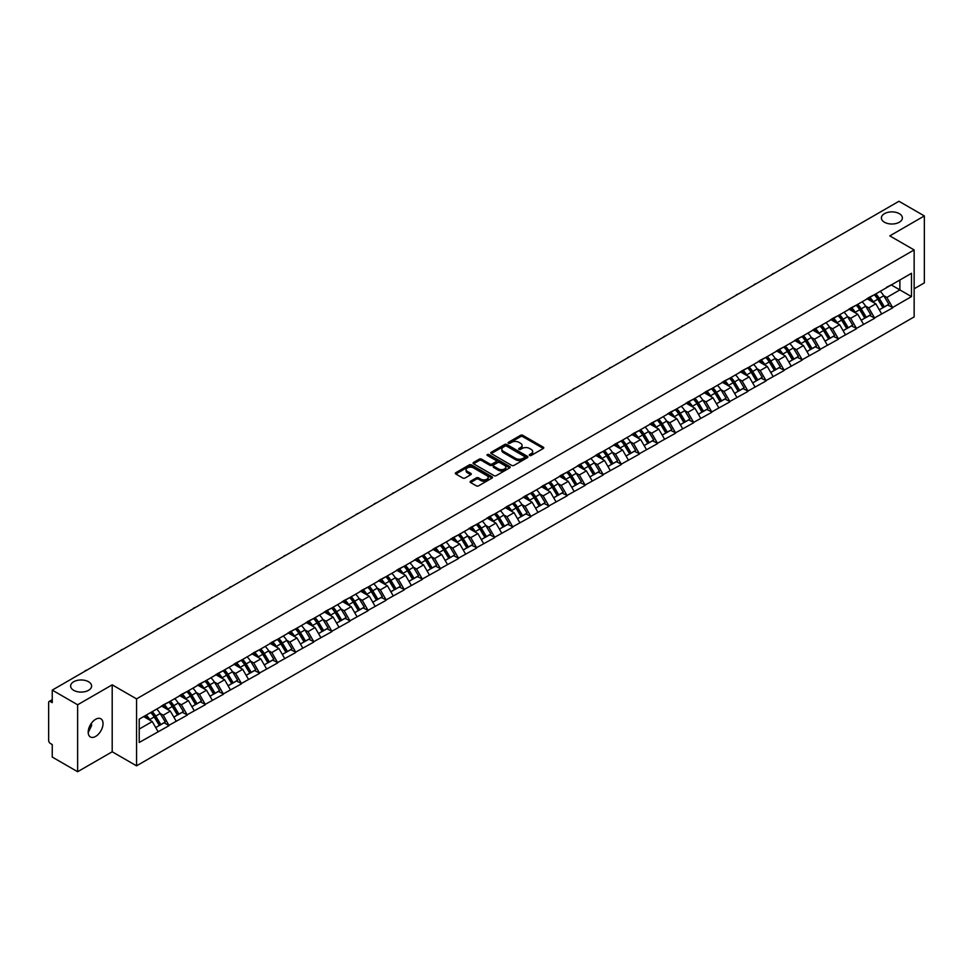 <?xml version="1.0" encoding="UTF-8"?>
<svg xmlns="http://www.w3.org/2000/svg" width="973" height="973" viewBox="0 0 973 973"><rect width="100%" height="100%" fill="white"/><g stroke="black" fill="none" stroke-linecap="round" stroke-linejoin="round"><path stroke-width="1.46" d="M88.543 681.745A10.496 6.057 0 0 0 77.098 680.431A10.496 6.057 0 0 0 70.628 686.038A10.496 6.057 0 0 0 73.693 690.319A10.496 6.057 0 0 0 85.138 691.633A10.496 6.057 0 0 0 91.608 686.038A10.496 6.057 0 0 0 88.543 681.745M899.307 213.659A10.496 6.057 0 0 0 887.863 212.345A10.496 6.057 0 0 0 881.392 217.94A10.496 6.057 0 0 0 884.457 222.233A10.496 6.057 0 0 0 895.902 223.547A10.496 6.057 0 0 0 902.372 217.94A10.496 6.057 0 0 0 899.307 213.659M529.616 455.461A1.131 0.645 0 0 0 531.209 455.461L543.299 448.468A1.605 0.924 0 0 0 543.773 447.811A1.605 0.924 0 0 0 543.299 447.154L522.805 435.332A1.605 0.924 0 0 0 520.531 435.332L508.441 442.314A1.131 0.645 0 0 0 510.034 443.238L511.603 442.326A5.157 2.98 0 0 1 518.889 442.326L520.591 443.311A5.157 2.98 0 0 1 522.1 445.415A5.157 2.98 0 0 1 520.591 447.519L519.023 448.419A1.131 0.645 0 0 0 520.616 449.344L522.185 448.444A5.157 2.98 0 0 1 529.47 448.444L531.173 449.429A5.157 2.98 0 0 1 532.681 451.533A5.157 2.98 0 0 1 531.173 453.637L529.616 454.537A1.131 0.645 0 0 0 529.616 455.461L529.616 454.537M91.426 723.207L91.608 725.566L88.202 732.535M95.609 719.302A10.496 6.057 -60 0 1 100.864 718.792A10.496 6.057 -60 0 1 102.469 727.196A10.496 6.057 -60 0 1 95.609 736.439A10.496 6.057 -60 0 1 90.367 736.962A10.496 6.057 -60 0 1 88.762 728.558A10.496 6.057 -60 0 1 95.609 719.302M470.567 481.197A1.605 0.924 0 0 0 470.093 481.854A1.605 0.924 0 0 0 470.567 482.511L476.32 485.831A1.605 0.924 0 0 0 478.594 485.831L492.022 478.071A1.605 0.924 0 0 0 492.496 477.415A1.605 0.924 0 0 0 492.022 476.758L471.54 464.936A1.605 0.924 0 0 0 469.254 464.936L455.826 472.683A1.605 0.924 0 0 0 455.352 473.34A1.605 0.924 0 0 0 455.826 474.009L462.771 478.011A1.605 0.924 0 0 0 465.045 478.011L470.798 474.69A1.605 0.924 0 0 0 471.26 474.033A1.605 0.924 0 0 0 470.798 473.377L467.356 471.394A4.306 2.481 0 0 1 466.091 469.631A4.306 2.481 0 0 1 468.743 467.332A4.306 2.481 0 0 1 473.437 467.879L486.926 475.663A4.306 2.481 0 0 1 488.191 477.415A4.306 2.481 0 0 1 485.527 479.713A4.306 2.481 0 0 1 480.844 479.178L478.594 477.877A1.605 0.924 0 0 0 476.32 477.877L470.567 481.197L470.567 482.511M112.199 684.834L77.633 704.78L52.25 690.112L898.955 201.277L924.35 215.933L889.796 235.88L914.146 249.939L136.548 698.882L112.199 684.834L112.199 751.776L136.548 765.836L136.548 698.882M511.713 465.398A1.605 0.924 0 0 0 513.987 465.398L527.415 457.638A1.605 0.924 0 0 0 527.889 456.982A1.605 0.924 0 0 0 527.415 456.325L506.933 444.503A1.605 0.924 0 0 0 504.659 444.503L491.219 452.25A1.605 0.924 0 0 0 490.757 452.907A1.605 0.924 0 0 0 491.219 453.564L511.713 465.398M487.753 455.705A1.131 0.645 0 0 1 488.896 455.863L488.896 454.525L509.718 466.541A1.605 0.924 0 0 1 510.193 467.198A1.605 0.924 0 0 1 509.718 467.855L496.291 475.615A1.605 0.924 0 0 1 494.016 475.615L473.523 463.78L473.523 462.467A1.605 0.924 0 0 0 473.06 463.124A1.605 0.924 0 0 0 473.523 463.78M473.523 462.467L479.275 459.147A1.605 0.924 0 0 1 481.55 459.147L489.857 463.951A1.605 0.924 0 0 0 492.131 463.951L495.95 461.749A1.605 0.924 0 0 0 496.425 461.093A1.605 0.924 0 0 0 495.95 460.436L487.303 455.437A1.131 0.645 0 0 1 488.896 454.525M136.548 765.836L914.146 316.894L914.146 249.939M150.766 712.504A10.983 6.349 -120 0 1 154.537 716.894L159.657 725.347L164.121 722.769L169.071 725.639L163.269 715.191L160.059 713.331M169.071 725.639L139.212 742.472L139.212 719.169L911.482 273.304L911.482 296.607L892.63 307.48L886.841 297.446L883.63 295.585M874.338 294.758A10.983 6.349 -120 0 1 878.096 299.149L883.216 307.602L887.68 305.023L892.63 307.48M892.63 307.882L874.545 317.928L868.743 307.882L865.532 306.033M856.252 305.194A10.983 6.349 -120 0 1 860.01 309.596L865.131 318.049L869.594 315.471L874.545 317.928M874.545 318.329L856.459 328.375L850.657 318.329L847.447 316.48M838.154 315.641A10.983 6.349 -120 0 1 841.925 320.032L847.045 328.497L851.509 325.919L856.459 328.375M856.459 328.777L838.373 338.811L832.572 328.777L829.361 326.916M820.069 326.089A10.983 6.349 -120 0 1 823.827 330.479L828.947 338.932L833.411 336.354L838.373 338.811M838.373 339.212L820.275 349.258L814.486 339.212L811.275 337.363M801.983 336.524A10.983 6.349 -120 0 1 805.741 340.927L810.862 349.38L815.325 346.802L820.275 349.258M820.275 349.66L802.19 359.706L796.388 349.66L793.177 347.811M783.885 346.972A10.983 6.349 -120 0 1 787.656 351.362L792.776 359.828L797.24 357.249L802.19 359.706M802.19 360.107L784.104 370.141L778.303 360.107L775.092 358.246M765.8 357.419A10.983 6.349 -120 0 1 769.558 361.81L774.678 370.263L779.154 367.685L784.104 370.141M784.104 370.543L766.006 380.589L760.217 370.543L757.006 368.694M747.714 367.855A10.983 6.349 -120 0 1 751.472 372.258L756.593 380.711L761.056 378.132L766.006 380.589M766.006 380.99L747.921 391.037L742.119 380.99L738.908 379.142M729.628 378.302A10.983 6.349 -120 0 1 733.387 382.693L738.507 391.158L742.971 388.58L747.921 391.037M747.921 391.438L729.835 401.472L724.034 391.438L720.823 389.577M711.531 388.75A10.983 6.349 -120 0 1 715.301 393.141L720.421 401.594L724.885 399.015L729.835 401.472M729.835 401.885L711.75 411.92L705.948 401.885L702.737 400.025M693.445 399.185A10.983 6.349 -120 0 1 697.203 403.588L702.324 412.041L706.787 409.463L711.75 411.92M711.75 412.321L693.652 422.367L687.862 412.321L684.651 410.472M675.359 409.633A10.983 6.349 -120 0 1 679.118 414.036L684.238 422.489L688.702 419.91L693.652 422.367M693.652 422.769L675.566 432.815L669.765 422.769L666.554 420.908M657.261 420.081A10.983 6.349 -120 0 1 661.032 424.471L666.152 432.924L670.616 430.346L675.566 432.815M675.566 433.216L657.48 443.25L651.679 433.216L648.468 431.355M639.176 430.516A10.983 6.349 -120 0 1 642.934 434.919L648.054 443.372L652.518 440.793L657.48 443.25M657.48 443.652L639.383 453.698L633.593 443.652L630.382 441.803M621.09 440.964A10.983 6.349 -120 0 1 624.848 445.366L629.969 453.819L634.432 451.241L639.383 453.698M639.383 454.099L621.297 464.145L615.495 454.099L612.285 452.238M603.005 451.411A10.983 6.349 -120 0 1 606.763 455.802L611.883 464.255L616.347 461.676L621.297 464.145M621.297 464.547L603.211 474.581L597.41 464.547L594.199 462.686M584.907 461.847A10.983 6.349 -120 0 1 588.677 466.249L593.798 474.702L598.261 472.124L603.211 474.581M603.211 474.982L585.126 485.028L579.324 474.982L576.113 473.133M566.821 472.294A10.983 6.349 -120 0 1 570.579 476.697L575.7 485.15L580.163 482.572L585.126 485.028M585.126 485.43L567.028 495.476L561.239 485.43L558.028 483.569M548.736 482.742A10.983 6.349 -120 0 1 552.494 487.132L557.614 495.585L562.078 493.019L567.028 495.476M567.028 495.877L548.942 505.911L543.141 495.877L539.93 494.016M530.638 493.177A10.983 6.349 -120 0 1 534.408 497.58L539.529 506.033L543.992 503.455L548.942 505.911M548.942 506.313L530.857 516.359L525.055 506.313L521.844 504.464M512.552 503.625A10.983 6.349 -120 0 1 516.31 508.028L521.431 516.481L525.894 513.902L530.857 516.359M530.857 516.76L512.759 526.807L506.969 516.76L503.759 514.899M494.466 514.072A10.983 6.349 -120 0 1 498.225 518.463L503.345 526.916L507.809 524.35L512.759 526.807M512.759 527.208L494.673 537.242L488.872 527.208L485.661 525.347M476.381 524.508A10.983 6.349 -120 0 1 480.139 528.911L485.259 537.364L489.723 534.785L494.673 537.242M494.673 537.643L476.588 547.69L470.786 537.643L467.575 535.795M458.283 534.955A10.983 6.349 -120 0 1 462.053 539.358L467.174 547.811L471.637 545.233L476.588 547.69M476.588 548.091L458.502 558.137L452.7 548.091L449.49 546.242M440.197 545.403A10.983 6.349 -120 0 1 443.956 549.794L449.076 558.247L453.54 555.68L458.502 558.137M458.502 558.538L440.404 568.573L434.615 558.538L431.392 556.678M422.112 555.838A10.983 6.349 -120 0 1 425.87 560.241L430.99 568.694L435.454 566.116L440.404 568.573M440.404 568.974L422.318 579.02L416.517 568.974L413.306 567.125M404.014 566.286A10.983 6.349 -120 0 1 407.784 570.689L412.905 579.142L417.368 576.563L422.318 579.02M422.318 579.422L404.233 589.468L398.431 579.422L395.22 577.573M385.928 576.734A10.983 6.349 -120 0 1 389.686 581.124L394.807 589.589L399.271 587.011L404.233 589.468M404.233 589.869L386.135 599.903L380.346 589.869L377.135 588.008M367.843 587.169A10.983 6.349 -120 0 1 371.601 591.572L376.721 600.025L381.185 597.446L386.135 599.903M386.135 600.305L368.049 610.351L362.248 600.305L359.037 598.456M349.757 597.617A10.983 6.349 -120 0 1 353.515 602.019L358.636 610.472L363.099 607.894L368.049 610.351M368.049 610.752L349.964 620.798L344.162 610.752L340.951 608.903M331.659 608.064A10.983 6.349 -120 0 1 335.43 612.455L340.55 620.92L345.014 618.341L349.964 620.798M349.964 621.2L331.878 631.234L326.077 621.2L322.866 619.339M313.574 618.512A10.983 6.349 -120 0 1 317.332 622.902L322.452 631.355L326.916 628.777L331.878 631.234M331.878 631.635L313.78 641.681L307.991 631.635L304.768 629.786M295.488 628.947A10.983 6.349 -120 0 1 299.246 633.35L304.367 641.803L308.83 639.225L313.78 641.681M313.78 642.083L295.695 652.129L289.893 642.083L286.682 640.234M277.39 639.395A10.983 6.349 -120 0 1 281.161 643.785L286.281 652.251L290.745 649.672L295.695 652.129M295.695 652.53L277.609 662.564L271.808 652.53L268.597 650.669M259.305 649.842A10.983 6.349 -120 0 1 263.063 654.233L268.183 662.686L272.647 660.108L277.609 662.564M277.609 662.966L259.511 673.012L253.722 662.966L250.511 661.117M241.219 660.278A10.983 6.349 -120 0 1 244.977 664.681L250.097 673.134L254.561 670.555L259.511 673.012M259.511 673.413L241.426 683.46L235.624 673.413L232.413 671.565M223.133 670.725A10.983 6.349 -120 0 1 226.891 675.116L232.012 683.581L236.475 681.003L241.426 683.46M241.426 683.861L223.34 693.895L217.538 683.861L214.328 682M205.035 681.173A10.983 6.349 -120 0 1 208.806 685.564L213.926 694.017L218.39 691.438L223.34 693.895M223.34 694.308L205.254 704.343L199.453 694.296L196.242 692.448M186.95 691.608A10.983 6.349 -120 0 1 190.708 696.011L195.828 704.464L200.292 701.886L205.254 704.343M205.254 704.744L187.157 714.79L181.367 704.744L178.144 702.895M168.864 702.056A10.983 6.349 -120 0 1 172.622 706.459L177.743 714.912L182.206 712.333L187.157 714.79M187.157 715.191L169.071 725.238M162.929 705.084L169.071 701.934M163.269 715.191L170.348 711.105L161.421 705.948M176.149 721.151L170.348 711.105M181.014 694.637L187.157 691.487M181.367 704.744L188.434 700.657L179.506 695.513M194.235 710.704L188.434 700.657M199.1 684.189L205.254 681.051M199.453 694.296L206.519 690.222L197.592 685.065M212.321 700.256L206.519 690.222M217.198 673.754L223.34 670.604M217.538 683.861L224.617 679.774L215.69 674.617M230.406 689.821L224.617 679.774M235.284 663.306L241.426 660.156M235.624 673.413L242.703 669.327L233.775 664.182M248.504 679.373L242.703 669.327M253.369 652.859L259.511 649.721M253.722 662.966L260.788 658.891L251.861 653.734M266.59 668.925L260.788 658.891M271.455 642.423L277.609 639.273M271.808 652.53L278.886 648.444L269.947 643.287M284.675 658.49L278.886 648.444M289.553 631.976L295.695 628.826M289.893 642.083L296.972 637.996L288.044 632.839M302.773 648.042L296.972 637.996M307.638 621.528L313.78 618.39M307.991 631.635L315.057 627.561L306.13 622.404M320.859 637.595L315.057 627.561M325.724 611.093L331.878 607.943M326.077 621.2L333.143 617.113L324.216 611.956M338.945 627.159L333.143 617.113M343.822 600.645L349.964 597.495M344.162 610.752L351.241 606.666L342.314 601.509M357.03 616.712L351.241 606.666M361.907 590.197L368.049 587.06M362.248 600.305L369.326 596.23L360.399 591.073M375.128 606.264L369.326 596.23M379.993 579.762L386.135 576.612M380.346 589.869L387.412 585.782L378.485 580.626M393.214 595.829L387.412 585.782M398.079 569.314L404.233 566.164M398.431 579.422L405.51 575.335L396.57 570.178M411.299 585.381L405.51 575.335M416.176 558.867L422.318 555.717M416.517 568.974L423.596 564.899L414.668 559.743M429.397 574.934L423.596 564.899M434.262 548.431L440.404 545.281M434.615 558.538L441.681 554.452L432.754 549.295M447.483 564.498L441.681 554.452M452.348 537.984L458.502 534.834M452.7 548.091L459.767 544.004L450.84 538.847M465.568 554.051L459.767 544.004M470.446 527.536L476.588 524.386M470.786 537.643L477.865 533.569L468.937 528.412M483.654 543.603L477.865 533.569M488.531 517.089L494.673 513.951M488.872 527.208L495.95 523.121L487.023 517.964M501.752 533.168L495.95 523.121M506.617 506.653L512.759 503.503M506.969 516.76L514.036 512.674L505.109 507.517M519.837 522.72L514.036 512.674M524.702 496.206L530.857 493.056M525.055 506.313L532.134 502.238L523.194 497.081M537.923 512.272L532.134 502.238M542.8 485.758L548.942 482.62M543.141 495.877L550.219 491.791L541.292 486.634M556.021 501.837L550.219 491.791M560.886 475.323L567.028 472.173M561.239 485.43L568.305 481.343L559.378 476.186M574.106 491.389L568.305 481.343M578.971 464.875L585.126 461.725M579.324 474.982L586.391 470.896L577.463 465.751M592.192 480.942L586.391 470.896M597.069 454.427L603.211 451.29M597.41 464.547L604.488 460.46L595.561 455.303M610.278 470.494L604.488 460.46M615.155 443.992L621.297 440.842M615.495 454.099L622.574 450.013L613.647 444.856M628.376 460.059L622.574 450.013M633.241 433.544L639.383 430.394M633.593 443.652L640.66 439.565L631.732 434.42M646.461 449.611L640.66 439.565M651.326 423.097L657.48 419.959M651.679 433.216L658.757 429.129L649.818 423.973M664.547 439.164L658.757 429.129M669.424 412.661L675.566 409.511M669.765 422.769L676.843 418.682L667.916 413.525M682.645 428.728L676.843 418.682M687.51 402.214L693.652 399.064M687.862 412.321L694.929 408.234L686.001 403.09M700.73 418.281L694.929 408.234M705.595 391.766L711.75 388.628M705.948 401.885L713.014 397.799L704.087 392.642M718.816 407.833L713.014 397.799M723.693 381.331L729.835 378.181M724.034 391.438L731.112 387.351L722.185 382.194M736.902 397.398L731.112 387.351M741.779 370.883L747.921 367.733M742.119 380.99L749.198 376.904L740.271 371.759M754.999 386.95L749.198 376.904M759.864 360.436L766.006 357.298M760.217 370.543L767.283 366.468L758.356 361.311M773.085 376.502L767.283 366.468M777.95 350L784.104 346.85M778.303 360.107L785.381 356.021L776.442 350.864M791.171 366.067L785.381 356.021M796.048 339.553L802.19 336.403M796.388 349.66L803.467 345.573L794.54 340.428M809.268 355.619L803.467 345.573M814.133 329.105L820.275 325.967M814.486 339.212L821.553 335.138L812.625 329.981M827.354 345.172L821.553 335.138M832.219 318.67L838.373 315.52M832.572 328.777L839.638 324.69L830.711 319.533M845.44 334.736L839.638 324.69M850.317 308.222L856.459 305.072M850.657 318.329L857.736 314.243L848.809 309.086M863.525 324.289L857.736 314.243M868.403 297.774L874.545 294.637M868.743 307.882L875.822 303.807L866.894 298.65M881.623 313.841L875.822 303.807M886.488 287.339L892.63 284.189M886.841 297.446L899.879 289.905L899.879 280.005L911.482 273.304M891.304 284.955L911.482 296.607M914.146 288.774L924.35 282.888L924.35 215.933M77.633 704.78L77.633 771.723L52.25 757.067L52.25 744.552L50.389 743.469A2.457 1.423 -120 0 1 48.65 740.465L48.65 702.567A2.457 1.423 -120 0 1 49.161 701.448A2.457 1.423 -120 0 1 50.389 701.569L52.25 702.64L52.25 690.112M77.633 771.723L112.199 751.776M139.212 729.081L152.262 721.552L143.676 716.59M158.052 731.587L152.262 721.552M530.066 455.619L531.173 454.975A5.157 2.98 0 0 0 532.681 452.871L532.681 451.533M522.1 445.415L522.1 446.753A5.157 2.98 0 0 1 520.591 448.857L519.473 449.502M543.299 447.154L543.299 448.468L522.805 436.67A1.605 0.924 0 0 0 520.531 436.67L508.891 443.396M527.402 457.651L506.933 445.841A1.605 0.924 0 0 0 504.659 445.841L491.243 453.576M524.569 457.444A1.131 0.645 0 0 0 524.569 456.519L506.592 446.145A1.131 0.645 0 0 0 504.999 446.145L503.345 447.094A5.157 2.98 0 0 0 501.837 449.198A5.157 2.98 0 0 0 503.345 451.302L515.641 458.392A5.157 2.98 0 0 0 522.927 458.392L524.569 457.444L524.569 458.782A1.131 0.645 0 0 0 524.909 458.319L524.909 456.982M501.837 449.198L501.837 450.535A5.157 2.98 0 0 0 503.345 452.64L503.345 451.302M524.569 458.782L522.927 459.73A5.157 2.98 0 0 1 515.641 459.73L503.345 452.64M473.547 463.793L479.275 460.497L479.275 459.147M496.425 461.093L496.425 462.43A1.605 0.924 0 0 1 495.95 463.087L492.131 465.289A1.605 0.924 0 0 1 489.857 465.289L481.55 460.497A1.605 0.924 0 0 0 479.275 460.497M488.896 455.863L509.694 467.867M498.48 468.925A4.306 2.481 0 0 0 503.175 469.46A4.306 2.481 0 0 0 505.826 467.174A4.306 2.481 0 0 0 504.573 465.41L499.818 462.674A1.605 0.924 0 0 0 497.544 462.674L493.725 464.875A1.605 0.924 0 0 0 493.262 465.532A1.605 0.924 0 0 0 493.725 466.189L498.48 468.925L498.48 470.263A4.306 2.481 0 0 0 503.175 470.81A4.306 2.481 0 0 0 505.826 468.512L505.826 467.174M493.262 465.532L493.262 466.87A1.605 0.924 0 0 0 493.725 467.526L493.725 466.189M498.48 470.263L493.725 467.526M488.191 477.415L488.191 478.765A4.306 2.481 0 0 1 485.527 481.051A4.306 2.481 0 0 1 480.844 480.516L478.594 479.215A1.605 0.924 0 0 0 476.32 479.215L470.591 482.523M466.091 469.631L466.091 470.968A4.306 2.481 0 0 0 467.356 472.732L467.356 471.394M470.774 474.702L467.356 472.732M491.997 478.096L471.54 466.274A1.605 0.924 0 0 0 469.254 466.274L455.851 474.021L455.826 472.683M810.473 252.36A3.77 2.177 0 0 0 808.052 253.758M880.224 291.353A13.452 7.76 60 0 1 883.752 295.78L879.288 298.358A13.452 7.76 -120 0 0 875.761 293.931M879.288 298.358L884.408 306.823L888.872 304.245L883.752 295.78M883.216 307.602L884.408 306.823M887.68 305.023L888.872 304.245M868.074 297.969A10.983 6.349 60 0 1 871.103 301.083M869.789 297.373A13.452 7.76 60 0 1 873.316 301.812L873.815 302.639M879.312 309.852L882.9 307.687L877.78 299.234A13.452 7.76 -120 0 0 874.253 294.807M882.9 307.687L879.276 309.779M792.387 262.807A3.77 2.177 0 0 0 789.967 264.194M862.139 301.8A13.452 7.76 60 0 1 865.654 306.227L861.19 308.806A13.452 7.76 -120 0 0 857.675 304.379M861.19 308.806L866.311 317.259L870.774 314.68L865.654 306.227M865.131 318.049L866.311 317.259M869.594 315.471L870.774 314.68M849.976 308.417A10.983 6.349 60 0 1 853.017 311.518M851.703 307.821A13.452 7.76 60 0 1 855.218 312.26L855.729 313.087M861.227 320.299L864.802 318.135L859.682 309.682A13.452 7.76 -120 0 0 856.167 305.242M864.802 318.135L861.178 320.226M774.289 273.243A3.77 2.177 0 0 0 771.881 274.641M844.041 312.236A13.452 7.76 60 0 1 847.568 316.675L843.105 319.253A13.452 7.76 -120 0 0 839.577 314.814M843.105 319.253L848.225 327.706L852.689 325.128L847.568 316.675M847.045 328.497L848.225 327.706M851.509 325.919L852.689 325.128M831.891 318.852A10.983 6.349 60 0 1 834.919 321.966M833.606 318.268A13.452 7.76 60 0 1 837.133 322.695L837.631 323.535M843.141 330.747L846.717 328.57L841.596 320.117A13.452 7.76 -120 0 0 838.069 315.69M846.717 328.57L843.092 330.662M756.203 283.69A3.77 2.177 0 0 0 753.783 285.089M825.955 322.683A13.452 7.76 60 0 1 829.483 327.11L825.019 329.689A13.452 7.76 -120 0 0 821.492 325.262M825.019 329.689L830.139 338.154L834.603 335.576L829.483 327.11M828.947 338.932L830.139 338.154M833.411 336.354L834.603 335.576M813.805 329.3A10.983 6.349 60 0 1 816.834 332.413M815.52 328.716A13.452 7.76 60 0 1 819.047 333.143L819.546 333.97M825.055 341.182L828.631 339.018L823.511 330.565A13.452 7.76 -120 0 0 819.984 326.137M828.631 339.018L825.007 341.109M738.118 294.138A3.77 2.177 0 0 0 735.697 295.524M807.87 333.131A13.452 7.76 60 0 1 811.385 337.558L806.921 340.136A13.452 7.76 -120 0 0 803.406 335.709M806.921 340.136L812.041 348.589L816.505 346.011L811.385 337.558M810.862 349.38L812.041 348.589M815.325 346.802L816.505 346.011M795.719 339.747A10.983 6.349 60 0 1 798.748 342.849M797.434 339.151A13.452 7.76 60 0 1 800.949 343.591L801.46 344.418M806.958 351.63L810.533 349.465L805.413 341.012A13.452 7.76 -120 0 0 801.898 336.573M810.533 349.465L806.921 351.557M720.02 304.573A3.77 2.177 0 0 0 717.612 305.972M789.772 343.566A13.452 7.76 60 0 1 793.299 348.006L788.835 350.584A13.452 7.76 -120 0 0 785.308 346.145M788.835 350.584L793.956 359.037L798.419 356.459L793.299 348.006M792.776 359.828L793.956 359.037M797.24 357.249L798.419 356.459M777.622 350.183A10.983 6.349 60 0 1 780.65 353.296M779.337 349.599A13.452 7.76 60 0 1 782.864 354.026L783.374 354.865M788.872 362.078L792.448 359.901L787.327 351.448A13.452 7.76 -120 0 0 783.8 347.02M792.448 359.901L788.823 361.992M701.934 315.021A3.77 2.177 0 0 0 699.514 316.42M771.686 354.014A13.452 7.76 60 0 1 775.213 358.453L770.75 361.019A13.452 7.76 -120 0 0 767.223 356.592M770.75 361.019L775.87 369.485L780.334 366.906L775.213 358.453M774.678 370.263L775.87 369.485M779.154 367.685L780.334 366.906M759.536 360.63A10.983 6.349 60 0 1 762.564 363.744M761.251 360.046A13.452 7.76 60 0 1 764.778 364.474L765.277 365.301M770.786 372.513L774.362 370.348L769.242 361.895A13.452 7.76 -120 0 0 765.715 357.468M774.362 370.348L770.738 372.44M683.849 325.469A3.77 2.177 0 0 0 681.428 326.855M753.601 364.461A13.452 7.76 60 0 1 757.128 368.889L752.664 371.467A13.452 7.76 -120 0 0 749.137 367.04M752.664 371.467L757.785 379.92L762.248 377.342L757.128 368.889M756.593 380.711L757.785 379.92M761.056 378.132L762.248 377.342M741.45 371.078A10.983 6.349 60 0 1 744.479 374.179M743.165 370.482A13.452 7.76 60 0 1 746.692 374.921L747.191 375.748M752.688 382.961L756.276 380.796L751.156 372.343A13.452 7.76 -120 0 0 747.629 367.903M756.276 380.796L752.652 382.888M665.763 335.904A3.77 2.177 0 0 0 663.343 337.303M735.515 374.909A13.452 7.76 60 0 1 739.03 379.336L734.566 381.915A13.452 7.76 -120 0 0 731.051 377.475M734.566 381.915L739.687 390.368L744.15 387.789L739.03 379.336M738.507 391.158L739.687 390.368M742.971 388.58L744.15 387.789M723.353 381.513A10.983 6.349 60 0 1 726.393 384.627M725.08 380.93A13.452 7.76 60 0 1 728.595 385.357L729.105 386.196M734.603 393.408L738.179 391.231L733.058 382.778A13.452 7.76 -120 0 0 729.543 378.351M738.179 391.231L734.554 393.323M647.665 346.352A3.77 2.177 0 0 0 645.257 347.75M717.417 385.344A13.452 7.76 60 0 1 720.944 389.784L716.481 392.35A13.452 7.76 -120 0 0 712.954 387.923M716.481 392.35L721.601 400.815L726.065 398.237L720.944 389.784M720.421 401.594L721.601 400.815M724.885 399.015L726.065 398.237M705.267 391.961A10.983 6.349 60 0 1 708.295 395.074M706.982 391.377A13.452 7.76 60 0 1 710.509 395.804L711.008 396.631M716.517 403.856L720.093 401.679L714.973 393.226A13.452 7.76 -120 0 0 711.445 388.799M720.093 401.679L716.469 403.771M629.58 356.799A3.77 2.177 0 0 0 627.159 358.186M699.332 395.792A13.452 7.76 60 0 1 702.859 400.219L698.395 402.798A13.452 7.76 -120 0 0 694.868 398.371M698.395 402.798L703.515 411.251L707.979 408.672L702.859 400.219M702.324 412.041L703.515 411.251M706.787 409.463L707.979 408.672M687.181 402.408A10.983 6.349 60 0 1 690.21 405.51M688.896 401.813A13.452 7.76 60 0 1 692.423 406.252L692.922 407.079M698.432 414.291L702.007 412.126L696.887 403.673A13.452 7.76 -120 0 0 693.36 399.234M702.007 412.126L698.383 414.218M611.494 367.235A3.77 2.177 0 0 0 609.074 368.633M681.246 406.24A13.452 7.76 60 0 1 684.761 410.667L680.297 413.245A13.452 7.76 -120 0 0 676.782 408.806M680.297 413.245L685.418 421.698L689.881 419.12L684.761 410.667M684.238 422.489L685.418 421.698M688.702 419.91L689.881 419.12M669.096 412.844A10.983 6.349 60 0 1 672.124 415.958M670.811 412.26A13.452 7.76 60 0 1 674.325 416.687L674.836 417.526M680.334 424.739L683.91 422.574L678.789 414.109A13.452 7.76 -120 0 0 675.274 409.682M683.91 422.574L680.297 424.654M593.396 377.682A3.77 2.177 0 0 0 590.988 379.081M663.148 416.675A13.452 7.76 60 0 1 666.675 421.114L662.212 423.693A13.452 7.76 -120 0 0 658.685 419.254M662.212 423.693L667.332 432.146L671.796 429.567L666.675 421.114M666.152 432.924L667.332 432.146M670.616 430.346L671.796 429.567M650.998 423.291A10.983 6.349 60 0 1 654.026 426.405M652.713 422.708A13.452 7.76 60 0 1 656.24 427.135L656.751 427.974M662.248 435.186L665.824 433.009L660.703 424.556A13.452 7.76 -120 0 0 657.176 420.129M665.824 433.009L662.199 435.101M575.311 388.13A3.77 2.177 0 0 0 572.89 389.528M645.063 427.123A13.452 7.76 60 0 1 648.59 431.55L644.126 434.128A13.452 7.76 -120 0 0 640.599 429.701M644.126 434.128L649.246 442.581L653.71 440.003L648.59 431.55M648.054 443.372L649.246 442.581M652.518 440.793L653.71 440.003M632.912 433.739A10.983 6.349 60 0 1 635.941 436.841M634.627 433.143A13.452 7.76 60 0 1 638.154 437.582L638.653 438.409M644.162 445.622L647.738 443.457L642.618 435.004A13.452 7.76 -120 0 0 639.091 430.565M647.738 443.457L644.114 445.549M557.225 398.565A3.77 2.177 0 0 0 554.805 399.964M626.977 437.57A13.452 7.76 60 0 1 630.504 441.997L626.04 444.576A13.452 7.76 -120 0 0 622.513 440.149M626.04 444.576L631.161 453.029L635.624 450.45L630.504 441.997M629.969 453.819L631.161 453.029M634.432 451.241L635.624 450.45M614.827 444.175A10.983 6.349 60 0 1 617.855 447.288M616.541 443.591A13.452 7.76 60 0 1 620.069 448.018L620.567 448.857M626.065 456.069L629.653 453.904L624.532 445.439A13.452 7.76 -120 0 0 621.005 441.012M629.653 453.904L626.028 455.996M539.139 409.013A3.77 2.177 0 0 0 536.719 410.411M608.891 448.006A13.452 7.76 60 0 1 612.406 452.445L607.943 455.023A13.452 7.76 -120 0 0 604.415 450.584M607.943 455.023L613.063 463.476L617.527 460.898L612.406 452.445M611.883 464.255L613.063 463.476M616.347 461.676L617.527 460.898M596.729 454.622A10.983 6.349 60 0 1 599.769 457.736M598.444 454.038A13.452 7.76 60 0 1 601.971 458.465L602.482 459.305M607.979 466.517L611.555 464.34L606.434 455.887A13.452 7.76 -120 0 0 602.919 451.46M611.555 464.34L607.93 466.432M521.042 419.46A3.77 2.177 0 0 0 518.633 420.859M590.793 458.453A13.452 7.76 60 0 1 594.321 462.88L589.857 465.459A13.452 7.76 -120 0 0 586.33 461.032M589.857 465.459L594.977 473.912L599.441 471.333L594.321 462.88M593.798 474.702L594.977 473.912M598.261 472.124L599.441 471.333M578.643 465.07A10.983 6.349 60 0 1 581.672 468.171M580.358 464.474A13.452 7.76 60 0 1 583.885 468.913L584.384 469.74M589.893 476.952L593.469 474.788L588.349 466.335A13.452 7.76 -120 0 0 584.822 461.895M593.469 474.788L589.845 476.879M502.956 429.896A3.77 2.177 0 0 0 500.536 431.294M572.708 468.901A13.452 7.76 60 0 1 576.235 473.328L571.771 475.906A13.452 7.76 -120 0 0 568.244 471.479M571.771 475.906L576.892 484.359L581.355 481.781L576.235 473.328M575.7 485.15L576.892 484.359M580.163 482.572L581.355 481.781M560.557 475.505A10.983 6.349 60 0 1 563.586 478.619M562.272 474.921A13.452 7.76 60 0 1 565.799 479.348L566.298 480.188M571.808 487.4L575.384 485.235L570.263 476.77A13.452 7.76 -120 0 0 566.736 472.343M575.384 485.235L571.759 487.327M484.87 440.343A3.77 2.177 0 0 0 482.45 441.742M554.622 479.336A13.452 7.76 60 0 1 558.137 483.776L553.673 486.354A13.452 7.76 -120 0 0 550.159 481.915M553.673 486.354L558.794 494.807L563.258 492.229L558.137 483.776M557.614 495.585L558.794 494.807M562.078 493.019L563.258 492.229M542.472 485.953A10.983 6.349 60 0 1 545.5 489.066M544.187 485.369A13.452 7.76 60 0 1 547.702 489.796L548.213 490.635M553.71 497.848L557.286 495.671L552.165 487.218A13.452 7.76 -120 0 0 548.65 482.79M557.286 495.671L553.673 497.762M466.772 450.791A3.77 2.177 0 0 0 464.364 452.19M536.524 489.784A13.452 7.76 60 0 1 540.051 494.211L535.588 496.789A13.452 7.76 -120 0 0 532.061 492.362M535.588 496.789L540.708 505.242L545.172 502.664L540.051 494.211M539.529 506.033L540.708 505.242M543.992 503.455L545.172 502.664M524.374 496.4A10.983 6.349 60 0 1 527.402 499.502M526.089 495.804A13.452 7.76 60 0 1 529.616 500.244L530.127 501.071M535.624 508.283L539.2 506.118L534.08 497.665A13.452 7.76 -120 0 0 530.553 493.226M539.2 506.118L535.576 508.21M448.687 461.238A3.77 2.177 0 0 0 446.266 462.625M518.439 500.231A13.452 7.76 60 0 1 521.966 504.659L517.502 507.237A13.452 7.76 -120 0 0 513.975 502.81M517.502 507.237L522.623 515.69L527.086 513.112L521.966 504.659M521.431 516.481L522.623 515.69M525.894 513.902L527.086 513.112M506.288 506.836A10.983 6.349 60 0 1 509.317 509.949M508.003 506.252A13.452 7.76 60 0 1 511.53 510.679L512.029 511.518M517.539 518.731L521.114 516.566L515.994 508.101A13.452 7.76 -120 0 0 512.467 503.673M521.114 516.566L517.49 518.658M430.601 471.674A3.77 2.177 0 0 0 428.181 473.073M500.353 510.667A13.452 7.76 60 0 1 503.88 515.106L499.417 517.685A13.452 7.76 -120 0 0 495.889 513.245M499.417 517.685L504.537 526.138L509.001 523.559L503.88 515.106M503.345 526.916L504.537 526.138M507.809 524.35L509.001 523.559M488.203 517.283A10.983 6.349 60 0 1 491.231 520.397M489.918 516.699A13.452 7.76 60 0 1 493.445 521.127L493.943 521.966M499.441 529.178L503.029 527.001L497.908 518.548A13.452 7.76 -120 0 0 494.381 514.121M503.029 527.001L499.404 529.093M412.516 482.121A3.77 2.177 0 0 0 410.095 483.52M482.267 521.114A13.452 7.76 60 0 1 485.782 525.542L481.319 528.12A13.452 7.76 -120 0 0 477.792 523.693M481.319 528.12L486.439 536.573L490.903 534.007L485.782 525.542M485.259 537.364L486.439 536.573M489.723 534.785L490.903 534.007M470.105 527.731A10.983 6.349 60 0 1 473.146 530.832M471.82 527.135A13.452 7.76 60 0 1 475.347 531.574L475.858 532.401M481.355 539.614L484.931 537.449L479.811 528.996A13.452 7.76 -120 0 0 476.296 524.556M484.931 537.449L481.307 539.541M394.418 492.569A3.77 2.177 0 0 0 392.01 493.956M464.17 531.562A13.452 7.76 60 0 1 467.697 535.989L463.233 538.568A13.452 7.76 -120 0 0 459.706 534.141M463.233 538.568L468.354 547.021L472.817 544.442L467.697 535.989M467.174 547.811L468.354 547.021M471.637 545.233L472.817 544.442M452.019 538.178A10.983 6.349 60 0 1 455.048 541.28M453.734 537.582A13.452 7.76 60 0 1 457.261 542.01L457.76 542.849M463.27 550.061L466.845 547.896L461.725 539.443A13.452 7.76 -120 0 0 458.198 535.004M466.845 547.896L463.221 549.988M376.332 503.005A3.77 2.177 0 0 0 373.912 504.403M446.084 541.997A13.452 7.76 60 0 1 449.611 546.437L445.148 549.015A13.452 7.76 -120 0 0 441.62 544.576M445.148 549.015L450.268 557.468L454.732 554.89L449.611 546.437M449.076 558.247L450.268 557.468M453.54 555.68L454.732 554.89M433.934 548.614A10.983 6.349 60 0 1 436.962 551.727M435.649 548.03A13.452 7.76 60 0 1 439.176 552.457L439.674 553.296M445.184 560.509L448.76 558.332L443.639 549.879A13.452 7.76 -120 0 0 440.112 545.452M448.76 558.332L445.135 560.424M358.246 513.452A3.77 2.177 0 0 0 355.826 514.851M427.998 552.445A13.452 7.76 60 0 1 431.513 556.872L427.05 559.451A13.452 7.76 -120 0 0 423.535 555.024M427.05 559.451L432.17 567.904L436.634 565.337L431.513 556.872M430.99 568.694L432.17 567.904M435.454 566.116L436.634 565.337M415.836 559.061A10.983 6.349 60 0 1 418.876 562.163M417.563 558.466A13.452 7.76 60 0 1 421.078 562.905L421.589 563.732M427.086 570.944L430.662 568.779L425.542 560.326A13.452 7.76 -120 0 0 422.027 555.899M430.662 568.779L427.05 570.871M340.149 523.9A3.77 2.177 0 0 0 337.74 525.286M409.901 562.893A13.452 7.76 60 0 1 413.428 567.32L408.964 569.898A13.452 7.76 -120 0 0 405.437 565.471M408.964 569.898L414.084 578.351L418.548 575.773L413.428 567.32M412.905 579.142L414.084 578.351M417.368 576.563L418.548 575.773M397.75 569.509A10.983 6.349 60 0 1 400.779 572.611M399.465 568.913A13.452 7.76 60 0 1 402.992 573.34L403.503 574.179M409.001 581.392L412.576 579.227L407.456 570.774A13.452 7.76 -120 0 0 403.929 566.335M412.576 579.227L408.952 581.319M322.063 534.335A3.77 2.177 0 0 0 319.643 535.734M391.815 573.328A13.452 7.76 60 0 1 395.342 577.767L390.878 580.346A13.452 7.76 -120 0 0 387.351 575.907M390.878 580.346L395.999 588.799L400.462 586.22L395.342 577.767M394.807 589.589L395.999 588.799M399.271 587.011L400.462 586.22M379.665 579.944A10.983 6.349 60 0 1 382.693 583.058M381.38 579.361A13.452 7.76 60 0 1 384.907 583.788L385.405 584.627M390.915 591.839L394.491 589.662L389.37 581.209A13.452 7.76 -120 0 0 385.843 576.782M394.491 589.662L390.866 591.754M303.977 544.783A3.77 2.177 0 0 0 301.557 546.181M373.729 583.776A13.452 7.76 60 0 1 377.256 588.203L372.781 590.781A13.452 7.76 -120 0 0 369.266 586.354M372.781 590.781L377.913 599.234L382.377 596.668L377.256 588.203M376.721 600.025L377.913 599.234M381.185 597.446L382.377 596.668M361.579 590.392A10.983 6.349 60 0 1 364.607 593.506M363.294 589.796A13.452 7.76 60 0 1 366.809 594.235L367.32 595.062M372.817 602.275L376.405 600.11L371.285 591.657A13.452 7.76 -120 0 0 367.758 587.23M376.405 600.11L372.781 602.202M285.892 555.23A3.77 2.177 0 0 0 283.471 556.617M355.644 594.223A13.452 7.76 60 0 1 359.159 598.65L354.695 601.229A13.452 7.76 -120 0 0 351.168 596.802M354.695 601.229L359.815 609.682L364.279 607.103L359.159 598.65M358.636 610.472L359.815 609.682M363.099 607.894L364.279 607.103M343.481 600.84A10.983 6.349 60 0 1 346.522 603.941M345.196 600.244A13.452 7.76 60 0 1 348.723 604.683L349.234 605.51M354.731 612.722L358.307 610.558L353.187 602.105A13.452 7.76 -120 0 0 349.672 597.665M358.307 610.558L354.683 612.649M267.794 565.666A3.77 2.177 0 0 0 265.386 567.064M337.546 604.659A13.452 7.76 60 0 1 341.073 609.098L336.609 611.676A13.452 7.76 -120 0 0 333.082 607.237M336.609 611.676L341.73 620.129L346.193 617.551L341.073 609.098M340.55 620.92L341.73 620.129M345.014 618.341L346.193 617.551M325.396 611.275A10.983 6.349 60 0 1 328.424 614.389M327.11 610.691A13.452 7.76 60 0 1 330.638 615.118L331.136 615.958M336.646 623.17L340.222 620.993L335.101 612.54A13.452 7.76 -120 0 0 331.574 608.113M340.222 620.993L336.597 623.085M249.708 576.113A3.77 2.177 0 0 0 247.288 577.512M319.46 615.106A13.452 7.76 60 0 1 322.987 619.533L318.524 622.112A13.452 7.76 -120 0 0 314.997 617.685M318.524 622.112L323.644 630.577L328.108 627.999L322.987 619.533M322.452 631.355L323.644 630.577M326.916 628.777L328.108 627.999M307.31 621.723A10.983 6.349 60 0 1 310.338 624.836M309.025 621.139A13.452 7.76 60 0 1 312.552 625.566L313.051 626.393M318.56 633.605L322.136 631.441L317.016 622.988A13.452 7.76 -120 0 0 313.488 618.56M322.136 631.441L318.512 633.532M231.623 586.561A3.77 2.177 0 0 0 229.202 587.947M301.375 625.554A13.452 7.76 60 0 1 304.89 629.981L300.426 632.559A13.452 7.76 -120 0 0 296.911 628.132M300.426 632.559L305.546 641.012L310.01 638.434L304.89 629.981M304.367 641.803L305.546 641.012M308.83 639.225L310.01 638.434M289.212 632.17A10.983 6.349 60 0 1 292.253 635.272M290.939 631.574A13.452 7.76 60 0 1 294.454 636.014L294.965 636.841M300.462 644.053L304.038 641.888L298.918 633.435A13.452 7.76 -120 0 0 295.403 628.996M304.038 641.888L300.426 643.98M213.525 596.996A3.77 2.177 0 0 0 211.117 598.395M283.277 635.989A13.452 7.76 60 0 1 286.804 640.429L282.34 643.007A13.452 7.76 -120 0 0 278.813 638.568M282.34 643.007L287.461 651.46L291.924 648.882L286.804 640.429M286.281 652.251L287.461 651.46M290.745 649.672L291.924 648.882M271.126 642.606A10.983 6.349 60 0 1 274.155 645.719M272.841 642.022A13.452 7.76 60 0 1 276.368 646.449L276.879 647.288M282.377 654.501L285.953 652.324L280.832 643.871A13.452 7.76 -120 0 0 277.305 639.443M285.953 652.324L282.328 654.415M195.439 607.444A3.77 2.177 0 0 0 193.019 608.843M265.191 646.437A13.452 7.76 60 0 1 268.718 650.876L264.255 653.442A13.452 7.76 -120 0 0 260.728 649.015M264.255 653.442L269.375 661.908L273.839 659.329L268.718 650.876M268.183 662.686L269.375 661.908M272.647 660.108L273.839 659.329M253.041 653.053A10.983 6.349 60 0 1 256.069 656.167M254.756 652.469A13.452 7.76 60 0 1 258.283 656.897L258.782 657.724M264.291 664.936L267.867 662.771L262.746 654.318A13.452 7.76 -120 0 0 259.219 649.891M267.867 662.771L264.242 664.863M177.354 617.891A3.77 2.177 0 0 0 174.933 619.278M247.106 656.884A13.452 7.76 60 0 1 250.633 661.312L246.157 663.89A13.452 7.76 -120 0 0 242.642 659.463M246.157 663.89L251.277 672.343L255.753 669.765L250.633 661.312M250.097 673.134L251.277 672.343M254.561 670.555L255.753 669.765M234.955 663.501A10.983 6.349 60 0 1 237.984 666.602M236.67 662.905A13.452 7.76 60 0 1 240.185 667.344L240.696 668.171M246.193 675.384L249.781 673.219L244.661 664.766A13.452 7.76 -120 0 0 241.134 660.326M249.781 673.219L246.157 675.311M159.268 628.327A3.77 2.177 0 0 0 156.848 629.726M229.008 667.332A13.452 7.76 60 0 1 232.535 671.759L228.071 674.338A13.452 7.76 -120 0 0 224.544 669.898M228.071 674.338L233.192 682.791L237.655 680.212L232.535 671.759M232.012 683.581L233.192 682.791M236.475 681.003L237.655 680.212M216.857 673.936A10.983 6.349 60 0 1 219.886 677.05M218.572 673.352A13.452 7.76 60 0 1 222.099 677.78L222.61 678.619M228.108 685.831L231.683 683.654L226.563 675.201A13.452 7.76 -120 0 0 223.048 670.774M231.683 683.654L228.059 685.746M141.17 638.775A3.77 2.177 0 0 0 138.762 640.173M210.922 677.767A13.452 7.76 60 0 1 214.449 682.207L209.986 684.773A13.452 7.76 -120 0 0 206.458 680.346M209.986 684.773L215.106 693.238L219.57 690.66L214.449 682.207M213.926 694.017L215.106 693.238M218.39 691.438L219.57 690.66M198.772 684.384A10.983 6.349 60 0 1 201.8 687.497M200.487 683.8A13.452 7.76 60 0 1 204.014 688.227L204.512 689.054M210.022 696.267L213.598 694.102L208.477 685.649A13.452 7.76 -120 0 0 204.95 681.222M213.598 694.102L209.973 696.194M123.085 649.222A3.77 2.177 0 0 0 120.664 650.609M192.836 688.215A13.452 7.76 60 0 1 196.364 692.642L191.9 695.221A13.452 7.76 -120 0 0 188.373 690.794M191.9 695.221L197.02 703.674L201.484 701.095L196.364 692.642M195.828 704.464L197.02 703.674M200.292 701.886L201.484 701.095M180.686 694.831A10.983 6.349 60 0 1 183.715 697.933M182.401 694.236A13.452 7.76 60 0 1 185.928 698.675L186.427 699.502M191.924 706.714L195.512 704.549L190.392 696.096A13.452 7.76 -120 0 0 186.865 691.657M195.512 704.549L191.888 706.641M104.999 659.658A3.77 2.177 0 0 0 102.579 661.056M174.751 698.663A13.452 7.76 60 0 1 178.266 703.09L173.802 705.668A13.452 7.76 -120 0 0 170.287 701.229M173.802 705.668L178.923 714.121L183.386 711.543L178.266 703.09M177.743 714.912L178.923 714.121M182.206 712.333L183.386 711.543M162.588 705.267A10.983 6.349 60 0 1 165.629 708.38M164.315 704.683A13.452 7.76 60 0 1 167.83 709.11L168.341 709.949M173.839 717.162L177.414 714.997L172.294 706.532A13.452 7.76 -120 0 0 168.779 702.105M177.414 714.997L173.802 717.077M86.901 670.105A3.77 2.177 0 0 0 84.493 671.504M156.653 709.098A13.452 7.76 60 0 1 160.18 713.537L155.716 716.104A13.452 7.76 -120 0 0 152.189 711.677M155.716 716.104L160.837 724.569L165.301 721.99L160.18 713.537M159.657 725.347L160.837 724.569M164.121 722.769L165.301 721.99M144.795 715.946A10.983 6.349 60 0 1 147.531 718.828M146.218 715.131A13.452 7.76 60 0 1 149.745 719.558L150.256 720.397M155.753 727.609L159.329 725.432L154.208 716.979A13.452 7.76 -120 0 0 150.681 712.552M159.329 725.432L155.704 727.524M52.25 700.499L50.389 701.569M531.173 454.975L531.173 453.637M519.023 449.344L519.023 448.419M520.591 448.857L520.591 447.519M508.441 443.238L508.441 442.314M520.531 436.67L520.531 435.332M522.805 436.67L522.805 435.332M491.219 453.564L491.219 452.25M504.659 445.841L504.659 444.503M506.933 445.841L506.933 444.503M527.415 457.638L527.415 456.325M515.641 459.73L515.641 458.392M522.927 459.73L522.927 458.392M481.55 460.497L481.55 459.147M489.857 465.289L489.857 463.951M492.131 465.289L492.131 463.951M495.95 463.087L495.95 461.749M509.718 467.855L509.718 466.541M476.32 479.215L476.32 477.877M478.594 479.215L478.594 477.877M480.844 480.516L480.844 479.178M470.798 474.69L470.798 473.377M469.254 466.274L469.254 464.936M471.54 466.274L471.54 464.936M492.022 478.071L492.022 476.758M877.78 299.234L873.316 301.812M859.682 309.682L855.218 312.26M841.596 320.117L837.133 322.695M823.511 330.565L819.047 333.143M805.413 341.012L800.949 343.591M787.327 351.448L782.864 354.026M769.242 361.895L764.778 364.474M751.156 372.343L746.692 374.921M733.058 382.778L728.595 385.357M714.973 393.226L710.509 395.804M696.887 403.673L692.423 406.252M678.789 414.109L674.325 416.687M660.703 424.556L656.24 427.135M642.618 435.004L638.154 437.582M624.532 445.439L620.069 448.018M606.434 455.887L601.971 458.465M588.349 466.335L583.885 468.913M570.263 476.77L565.799 479.348M552.165 487.218L547.702 489.796M534.08 497.665L529.616 500.244M515.994 508.101L511.53 510.679M497.908 518.548L493.445 521.127M479.811 528.996L475.347 531.574M461.725 539.443L457.261 542.01M443.639 549.879L439.176 552.457M425.542 560.326L421.078 562.905M407.456 570.774L402.992 573.34M389.37 581.209L384.907 583.788M371.285 591.657L366.809 594.235M353.187 602.105L348.723 604.683M335.101 612.54L330.638 615.118M317.016 622.988L312.552 625.566M298.918 633.435L294.454 636.014M280.832 643.871L276.368 646.449M262.746 654.318L258.283 656.897M244.661 664.766L240.185 667.344M226.563 675.201L222.099 677.78M208.477 685.649L204.014 688.227M190.392 696.096L185.928 698.675M172.294 706.532L167.83 709.11M154.208 716.979L149.745 719.558M52.25 699.66L49.161 701.448"/></g></svg>
